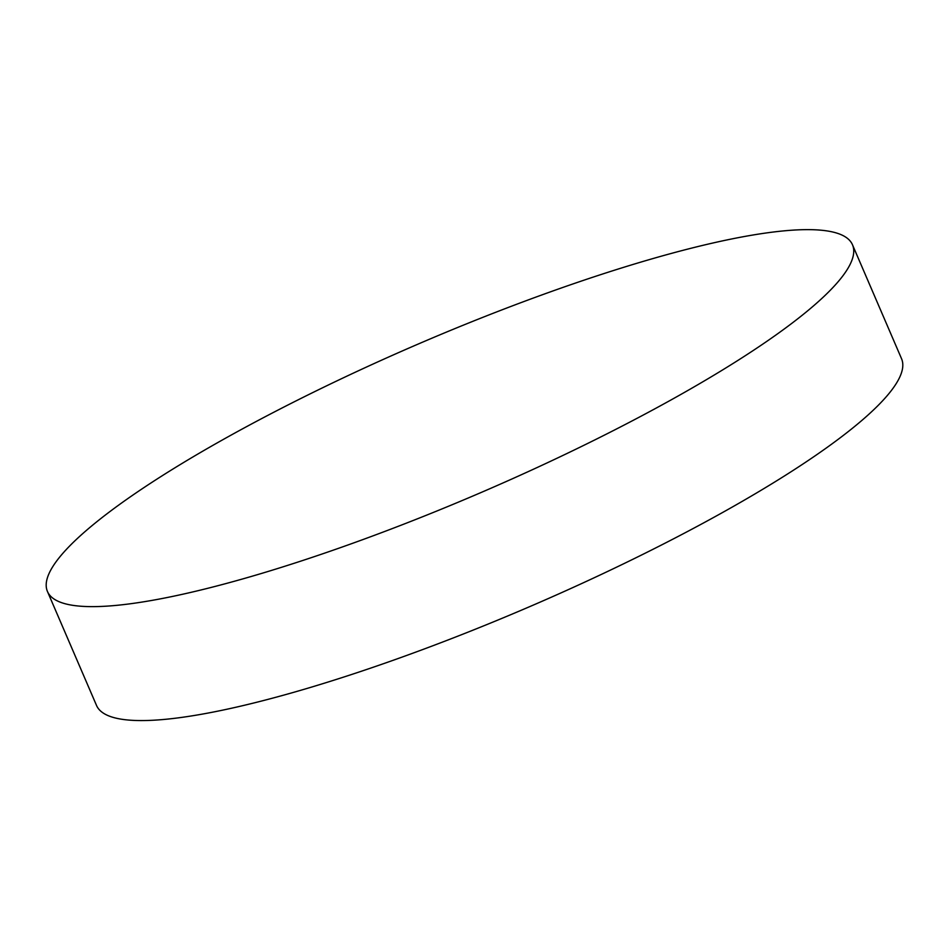 <?xml version="1.0" encoding="UTF-8"?>
<svg xmlns="http://www.w3.org/2000/svg" width="949" height="949" viewBox="0 0 949 949"><rect width="100%" height="100%" fill="white"/><g stroke="black" fill="none" stroke-linecap="round" stroke-linejoin="round"><path stroke-width="1.42" d="M852.487 244.783L901.55 358.722A438.26 80.618 156.7 0 1 644.585 553.504A438.26 80.618 156.7 0 1 179.681 717.669A438.26 80.618 156.7 0 1 96.513 705.427L47.45 591.488A438.26 80.618 156.7 0 1 418.082 344.096A438.26 80.618 156.7 0 1 852.487 244.783A438.26 80.618 156.7 0 1 595.521 439.565A438.26 80.618 156.7 0 1 130.618 603.73A438.26 80.618 156.7 0 1 47.45 591.488"/></g></svg>
